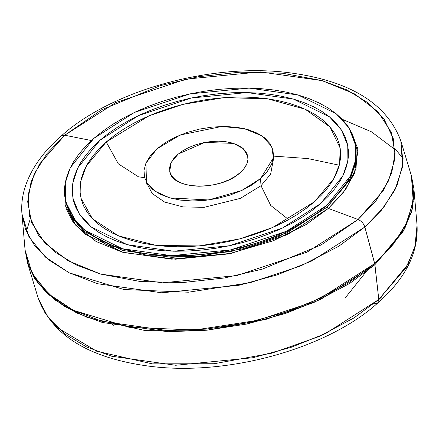 <?xml version="1.0" encoding="UTF-8"?>
<svg xmlns="http://www.w3.org/2000/svg" width="439" height="439" viewBox="0 0 439 439"><rect width="100%" height="100%" fill="white"/><g stroke="black" fill="none" stroke-linecap="round" stroke-linejoin="round"><path stroke-width="0.66" d="M240.089 172.719C246.169 167.275 248.732 161.772 247.788 156.202L243.239 148.629L233.46 143.372L204.667 142.461L178.267 154.001L171.128 162.54L169.728 171.232C171.451 190.147 220.971 191.168 240.089 172.719L244.095 168.51L246.745 164.12L247.936 159.719L247.618 155.466L245.813 151.532L242.58 148.069L238.048 145.205L232.39 143.048L225.822 141.693L218.6 141.177L211 141.534L203.312 142.735L195.838 144.749L188.858 147.493L182.64 150.857L177.427 154.715L173.421 158.918L170.771 163.308L169.58 167.714L169.893 171.962L171.704 175.896L174.936 179.364L179.469 182.229L185.126 184.38L191.695 185.741L198.916 186.251L206.517 185.9L214.205 184.693L221.679 182.679L228.659 179.941L234.876 176.577L240.089 172.719M261.007 185.713L270.759 205.485L288.659 219.604L270.759 205.485L261.007 185.713L270.616 174.195L273.497 158.918L270.616 174.195L261.007 185.713L260.541 178.591L273.437 157.777L271.67 146.467L262.006 135.892L244.254 128.638L221.646 126.481L180.297 134.971L156.975 148.837L145.913 163.165L146.5 182.223L155.126 191.283L169.844 197.918L208.69 199.954L241.571 190.57L260.541 178.591L261.007 185.713L240.385 198.368L204.124 207.323L183.047 206.917L164.603 202.044L152.168 193.533L146.862 183.304L152.168 193.533L164.603 202.044L183.047 206.917L204.124 207.323L240.385 198.368L261.007 185.713M314.417 201.792L272.619 227.517L239.54 238.942L199.213 245.933L156.328 245.406L118.459 235.869L92.497 218.841L80.935 198.132L80.721 181.367L86.285 166.096L106.243 141.984L118.343 163.851L138.45 176.791L144.618 177.713L138.45 176.791L118.343 163.851L106.243 141.984L148.92 115.874L182.816 104.389L224.033 97.628L267.472 98.775L305.127 109.185L330.062 127.025L340.22 148.201L339.561 164.208L333.794 178.739L314.417 201.792L321.611 194.916L327.735 187.821L332.724 180.572L336.537 173.24L339.138 165.893L340.494 158.605L340.598 151.444L339.446 144.48L337.048 137.78L333.437 131.409L328.635 125.428L322.692 119.896L315.674 114.864L307.635 110.381L298.663 106.485L288.84 103.225L278.26 100.624L267.022 98.709L255.246 97.502L243.03 97.008L230.502 97.238L217.782 98.182L204.986 99.84L192.244 102.188L179.677 105.212L167.402 108.877L155.543 113.147L144.212 117.981L133.516 123.337L123.562 129.159L114.442 135.393L106.243 141.984L99.049 148.854L92.925 155.949L87.937 163.198L84.123 170.535L81.528 177.877L80.167 185.165L80.068 192.326L81.215 199.29L83.613 205.99L87.229 212.361L92.025 218.342L97.968 223.874L104.987 228.911L113.026 233.394L121.998 237.285L131.826 240.545L142.406 243.146L153.639 245.061L165.421 246.268L177.63 246.762L190.158 246.537L202.884 245.588L215.675 243.93L228.417 241.582L240.989 238.558L253.259 234.898L265.118 230.623L276.449 225.789L287.144 220.433L297.104 214.611L306.224 208.377L314.417 201.792M320.635 203.575L282.266 228.132L229.498 245.741L173.581 251.201L127.134 244.644L91.191 226.925L79.174 213.716L72.923 198.346L72.77 183.162L77.78 167.885L100.032 140.195L138.395 115.638L191.163 98.029L247.08 92.569L293.526 99.126L329.469 116.845L341.487 130.054L347.737 145.424L347.891 160.614L342.881 175.885L320.635 203.575L311.948 210.555L302.284 217.162L291.732 223.33L280.4 229.004L268.388 234.13L255.822 238.657L242.816 242.542L229.498 245.741L215.993 248.233L202.439 249.989L188.957 250.993L175.682 251.234L162.737 250.713L150.253 249.429L138.351 247.398L127.134 244.644L116.725 241.187L107.215 237.065L98.698 232.313L91.257 226.979L84.963 221.113L79.876 214.775L76.046 208.026L73.511 200.925L72.287 193.55L72.397 185.96L73.834 178.234L76.589 170.453L80.628 162.682L85.918 155L92.404 147.482L100.032 140.195L108.713 133.215L118.382 126.613L128.929 120.44L140.26 114.766L152.273 109.64L164.839 105.113L177.844 101.233L191.163 98.029L204.667 95.537L218.227 93.781L231.704 92.777L244.984 92.536L257.923 93.063L270.408 94.341L282.315 96.371L293.526 99.126L303.936 102.583L313.446 106.704L321.963 111.457L329.404 116.79L335.698 122.657L340.785 128.995L344.615 135.744L347.156 142.845L348.374 150.226L348.264 157.81L346.826 165.536L344.072 173.317L340.033 181.087L334.743 188.77L328.257 196.293L320.635 203.575L282.266 228.132L229.498 245.741L173.581 251.201L127.134 244.644L91.191 226.925L79.174 213.716L72.923 198.346L72.77 183.162L77.78 167.885L100.032 140.195L138.395 115.638L191.163 98.029L247.08 92.569L293.526 99.126L329.469 116.845L341.487 130.054L347.737 145.424L347.891 160.614L342.881 175.885L320.635 203.575L328.257 196.293L334.743 188.77L340.033 181.087L344.072 173.317L346.826 165.536L348.264 157.81L348.374 150.226L347.156 142.845L344.615 135.744L340.785 128.995L335.698 122.657L329.404 116.79L321.963 111.457L313.446 106.704L303.936 102.583L293.526 99.126L282.315 96.371L270.408 94.341L257.923 93.063L244.984 92.536L231.704 92.777L218.227 93.781L204.667 95.537L191.163 98.029L177.844 101.233L164.839 105.113L152.273 109.64L140.26 114.766L128.929 120.44L118.382 126.613L108.713 133.215L100.032 140.195L92.404 147.482L85.918 155L80.628 162.682L76.589 170.453L73.834 178.234L72.397 185.96L72.287 193.55L73.511 200.925L76.046 208.026L79.876 214.775L84.963 221.113L91.257 226.979L98.698 232.313L107.215 237.065L116.725 241.187L127.134 244.644L138.351 247.398L150.253 249.429L162.737 250.713L175.682 251.234L188.957 250.993L202.439 249.989L215.993 248.233L229.498 245.741L242.816 242.542L255.822 238.657L268.388 234.13L280.4 229.004L291.732 223.33L302.284 217.162L311.948 210.555L320.635 203.575M156.975 148.837L165.585 142.461L175.863 136.897L187.398 132.369L199.761 129.039L212.465 127.047L225.026 126.465L236.961 127.31L247.815 129.554L257.166 133.116L264.662 137.851L270.001 143.58L272.992 150.083L273.513 157.107L271.549 164.389L267.17 171.644L260.541 178.591L251.926 184.973L241.653 190.531L230.113 195.064L217.755 198.39L205.051 200.382L192.491 200.969L180.55 200.124L169.701 197.874L160.345 194.318L152.854 189.582L147.509 183.853L144.524 177.351L144.003 170.321L145.968 163.045L150.347 155.79L156.975 148.837M377.688 303.086C405.427 278.76 418.548 252.771 417.05 225.125L413.917 188.852L411.398 175.754L413.258 201.924L405.362 225.893L391.506 246.509L374.697 263.554L320.673 298.13L285.284 312.343L246.378 322.923L206.33 329.096L167.643 330.611L102.254 321.381L73.225 310.219L49.003 294.196L32.294 273.76L25.083 250.148L21.95 213.875C21.231 205.353 22.175 196.771 24.782 188.122C30.576 169.525 42.753 152.119 61.312 135.914L64.714 135.223L91.427 140.551L64.714 135.223L101.557 109.821L160.427 85.6L198.291 76.759L239.974 72.166L282.502 73.22L322.012 80.611L354.712 93.962L378.017 111.824L391.176 132.177L395.1 153.024L391.703 172.845L383.165 190.724L358.059 219.5L307.037 252.156L236.873 275.571L162.518 282.831L100.761 274.112L75.92 264.832L54.54 251.81L38.533 235.282L29.451 215.977L28.085 195.037L34.291 173.795L47.033 153.535L64.714 135.223L115.731 102.567L185.9 79.152L260.256 71.897L322.012 80.611L346.854 89.896L368.233 102.918L384.24 119.441L393.322 138.746L394.683 159.692L388.482 180.928L375.74 201.194L358.059 219.5L328.334 208.437L306.17 224.532L273.256 240.759L228.56 253.907L175.479 259.202L123.578 252.54L84.875 234.009L72.912 221.733L66.042 208.563L65.252 182.476L65.043 205.134L75.914 225.503L96.114 241.499L122.278 252.173L171.737 259.158L231.282 253.341L287.474 234.591L328.334 208.437L327.181 207.087L328.334 208.437L345.559 189.714L355.98 168.806L357.368 147.477L348.967 127.842L357.851 151.323L354.317 173.74L343.139 192.962L328.334 208.437L358.059 219.5L321.216 244.907L262.346 269.123L224.477 277.964L182.794 282.562L140.266 281.509L100.761 274.112L68.061 260.761L44.751 242.899L31.597 222.551L27.673 201.704L31.07 181.883L39.609 163.999L64.714 135.223L61.312 135.914C112.73 89.567 213.886 62.053 291.919 73.104C350.739 81.341 387.044 103.944 400.834 140.914L411.398 175.754L413.67 198.412L407.452 221.525L393.854 243.618L374.697 263.554L364.842 227.029L381.326 210.308L394.913 190.087L402.662 166.579L400.834 140.914L403.068 163.138L396.966 185.807L383.631 207.471L364.842 227.029C363.657 223.5 361.396 220.993 358.059 219.5C361.396 220.993 363.657 223.5 364.842 227.029L311.86 260.942L277.146 274.874L238.992 285.257L161.772 292.797L97.634 283.742L69.17 272.795L45.409 257.078L29.023 237.033L21.95 213.875L25.665 229.827L34.56 245.527L49.108 260.168L69.329 272.877L123.963 289.526L188.336 292.215L250.071 282.716L300.984 265.831L338.771 246.252L364.842 227.029L374.917 264.684L378.797 299.497L408.001 264.223L415.535 244.732L417.05 225.125L414.866 247.338L406.196 267.433L378.797 299.497L377.688 303.086L378.797 299.497L354.163 317.809L318.961 336.554L271.807 353.181L214.177 363.728L152.333 363.865L96.695 351.238L57.229 327.604L45.168 313.205L38.166 298.086L48.049 317.381L64.648 333.865L86.445 346.881L111.588 356.21L175.726 365.264L252.946 357.725L291.101 347.342L325.815 333.41L378.797 299.497L374.697 263.554L348.111 283.155L309.588 303.119L257.677 320.338L194.729 330.018L129.093 327.274L73.39 310.302L52.773 297.34L37.941 282.414L28.87 266.407L25.083 250.148L27.602 263.246L37.683 282.919L54.606 299.727L76.83 312.996L102.468 322.511L167.863 331.741L206.549 330.227L246.597 324.059L285.498 313.473L320.893 299.261L374.917 264.684L402.848 231.99L411.694 211.499L413.917 188.852L412.369 208.849L404.692 228.719L374.917 264.684L349.795 283.358L313.907 302.471L265.825 319.422L207.071 330.177L144.014 330.315L87.279 317.441L64.654 306.521L47.039 293.345L34.747 278.666L27.602 263.246L38.166 298.086C51.956 335.056 88.261 357.659 147.081 365.896C225.114 376.947 326.27 349.433 377.688 303.086L374.286 303.777M26.329 231.468L30.269 218.831M327.181 207.087L349.197 180.692L355.546 164.01L355.809 145.666L355.974 161.706L350.684 177.839L327.181 207.087L286.651 233.032L230.909 251.629L171.841 257.397L122.783 250.471L84.815 231.754L72.122 217.804L65.515 201.567L77.681 225.015L106.178 244.528L148.459 255.696L196.782 256.623L242.421 248.924L279.901 236.1L327.181 207.087L326.846 205.359L286.316 231.304L230.579 249.901L171.506 255.668L122.448 248.743L84.48 230.025L71.787 216.076L65.186 199.838L65.016 183.793L70.311 167.66L93.814 138.411L102.989 131.036L113.202 124.061L124.341 117.542L136.315 111.544L149.002 106.134L162.276 101.354L176.017 97.249L190.082 93.869L204.349 91.235L218.671 89.38L232.911 88.321L246.932 88.069L260.607 88.618L273.793 89.973L286.371 92.119L298.213 95.027L309.21 98.676L319.257 103.033L328.251 108.054L336.109 113.69L342.76 119.885L348.132 126.58L352.182 133.708L354.86 141.21L356.15 149.002L356.034 157.019L354.514 165.179L351.606 173.4L347.342 181.609L341.751 189.725L334.897 197.665L326.846 205.359L317.671 212.734L307.465 219.714L296.32 226.228L284.346 232.226L271.664 237.636L258.384 242.421L244.649 246.52L230.579 249.901L216.312 252.535L201.995 254.39L187.749 255.449L173.729 255.707L160.054 255.152L146.867 253.797L134.296 251.657L122.448 248.743L111.451 245.094L101.409 240.737L92.409 235.716L84.551 230.085L77.901 223.89L72.528 217.195L68.479 210.061L65.801 202.56L64.511 194.768L64.626 186.751L66.146 178.596L69.055 170.37L73.324 162.161L78.91 154.051L85.764 146.105L93.814 138.411L134.345 112.472L190.082 93.869L249.154 88.102L298.213 95.027L336.181 113.745L348.873 127.694L355.475 143.937L355.645 159.977L350.349 176.11L326.846 205.359L327.181 207.087M394.946 148.601L403.298 158.88M395.012 149.573L371.498 131.826L342.173 119.265M378.813 299.661L381.31 297.252M339.32 165.201L307.739 158.556L273.59 156.125M113.882 325.442L111.693 323.85M147.279 183.502L147.032 184.095M146.922 184.473L146.5 182.223M273.881 160.026L273.437 157.777M345.021 298.169L368.634 268.63M65.186 199.838L65.515 201.567M355.475 143.937L355.809 145.666"/></g></svg>
